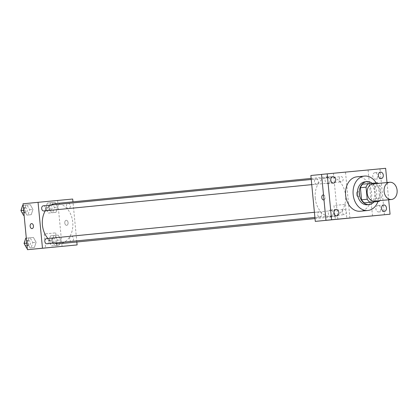 <?xml version="1.0" encoding="UTF-8"?>
<svg xmlns="http://www.w3.org/2000/svg" width="418" height="418" viewBox="0 0 418 418"><rect width="100%" height="100%" fill="white"/><g stroke="black" fill="none" stroke-linecap="round" stroke-linejoin="round"><path stroke-width="0.31" stroke-dasharray="2.09 1.57" d="M372.83 183.941A8.647 6.526 -95.6 0 1 380.166 191.909A8.647 6.526 -95.6 0 1 374.518 201.152M377.334 182.791L371.691 183.345A11.155 8.423 -95.6 0 1 374.486 186.397L375.646 198.472L381.289 197.918A11.155 8.423 -95.6 0 1 379.816 200.63M381.289 197.918L380.129 185.843A11.155 8.423 -95.6 0 0 378.128 183.424M371.691 183.345L362.573 184.213M375.646 198.472A11.155 8.423 -95.6 0 1 373.483 201.993M373.979 201.941A11.526 8.7 84.4 0 0 372.156 183.283M365.045 181.814A11.526 8.7 -95.6 0 1 374.805 192.452A11.526 8.7 -95.6 0 1 367.276 204.757M374.486 186.397L380.129 185.843M376.153 182.901A17.29 13.047 -95.6 0 1 377.976 201.549M356.93 176.819A17.29 13.047 -95.6 0 1 371.607 192.75A17.29 13.047 -95.6 0 1 360.311 211.231M388.672 199.757L387.011 182.546M384.414 214.758L379.999 168.862L385.642 168.308M379.999 168.862L310.867 175.492M321.541 174.447L333.449 173.277L321.536 174.405M336.642 173.015L341.046 172.592L336.642 173.015M327.268 177.206A3.24 2.445 84.4 0 0 327.263 177.206A3.24 2.445 84.4 0 0 325.147 180.665A3.24 2.445 84.4 0 0 327.89 183.654A3.24 2.445 84.4 0 0 327.9 183.654A3.24 2.445 84.4 0 0 330.016 180.195A3.24 2.445 84.4 0 0 327.268 177.206L332.911 176.652M330.429 210.019A3.24 2.445 84.4 0 0 330.424 210.019A3.24 2.445 84.4 0 0 328.308 213.478A3.24 2.445 84.4 0 0 331.051 216.467A3.24 2.445 84.4 0 0 331.056 216.467A3.24 2.445 84.4 0 0 333.172 213.008A3.24 2.445 84.4 0 0 330.429 210.019L336.067 209.465M333.449 173.277L337.864 219.168M378.065 205.51A3.24 2.445 84.4 0 0 378.055 205.51A3.24 2.445 84.4 0 0 375.939 208.969A3.24 2.445 84.4 0 0 378.682 211.957A3.24 2.445 84.4 0 0 378.692 211.957A3.24 2.445 84.4 0 0 380.808 208.498A3.24 2.445 84.4 0 0 378.065 205.51L383.703 204.951M374.904 172.691A3.24 2.445 84.4 0 0 374.899 172.691A3.24 2.445 84.4 0 0 372.783 176.15A3.24 2.445 84.4 0 0 375.526 179.139A3.24 2.445 84.4 0 0 375.531 179.139A3.24 2.445 84.4 0 0 377.647 175.68A3.24 2.445 84.4 0 0 374.904 172.691L380.542 172.138M372.506 215.887L368.091 169.99M315.245 198.236A20.174 15.226 -95.6 0 1 328.428 176.725A20.174 15.226 -95.6 0 1 345.55 195.31A20.174 15.226 -95.6 0 1 332.373 216.874A20.174 15.226 -95.6 0 1 315.245 198.236M349.929 218.107L345.508 172.211M342.415 212.219A2.592 1.959 -95.6 0 1 344.108 209.455A2.592 1.959 -95.6 0 1 346.313 211.842A2.592 1.959 -95.6 0 1 344.62 214.617A2.592 1.959 -95.6 0 1 342.415 212.219M314.488 181.752A2.592 1.959 -95.6 0 1 316.18 178.988A2.592 1.959 -95.6 0 1 318.385 181.375A2.592 1.959 -95.6 0 1 316.687 184.15A2.592 1.959 -95.6 0 1 314.488 181.752M339.254 179.406A2.592 1.959 -95.6 0 1 340.952 176.636A2.592 1.959 -95.6 0 1 343.152 179.029A2.592 1.959 -95.6 0 1 341.459 181.799A2.592 1.959 -95.6 0 1 339.254 179.406M321.541 214.199A2.592 1.959 84.4 0 0 319.342 211.801A2.592 1.959 84.4 0 0 317.649 214.575A2.592 1.959 84.4 0 0 319.848 216.963A2.592 1.959 84.4 0 0 321.541 214.199M359.715 193.978A2.524 1.656 -95.4 0 0 357.829 191.632A2.524 1.656 -95.4 0 0 356.423 194.297A2.524 1.656 -95.4 0 0 358.304 196.653A2.524 1.656 -95.4 0 0 359.715 193.978A2.524 1.656 -95.4 0 0 357.829 191.632A2.524 1.656 -95.4 0 0 356.418 194.297A2.524 1.656 -95.4 0 0 358.304 196.653A2.524 1.656 -95.4 0 0 359.715 193.978M323.516 194.934A2.524 1.656 84.6 0 1 325.073 197.265A2.524 1.656 84.6 0 1 323.987 199.851M323.192 194.913L323.187 194.913A2.524 1.656 84.6 0 1 325.073 197.27A2.524 1.656 84.6 0 1 323.668 199.935L323.663 199.935M335.398 205.353L345.467 204.386L335.398 205.353M45.264 210.834A20.174 15.226 -95.6 0 1 50.886 205.071M55.61 203.545A20.174 15.226 -95.6 0 1 72.737 222.136A20.174 15.226 -95.6 0 1 59.56 243.699M54.429 243.057A20.174 15.226 -95.6 0 1 47.918 238.485M47.035 243.783A2.592 1.959 84.4 0 0 48.728 241.019A2.592 1.959 84.4 0 0 46.523 238.621M66.441 206.226A2.592 1.959 -95.6 0 1 68.134 203.461A2.592 1.959 -95.6 0 1 70.339 205.849A2.592 1.959 -95.6 0 1 68.641 208.624A2.592 1.959 -95.6 0 1 66.441 206.226M43.367 205.808A2.592 1.959 -95.6 0 1 45.567 208.195A2.592 1.959 -95.6 0 1 43.874 210.97M69.602 239.039A2.592 1.959 -95.6 0 1 71.295 236.274A2.592 1.959 -95.6 0 1 73.495 238.662A2.592 1.959 -95.6 0 1 71.802 241.437A2.592 1.959 -95.6 0 1 69.602 239.039M76.834 242.001L72.967 201.842M62.063 246.411L57.642 200.515L72.695 199.036M57.642 200.515L23 203.796M45.013 201.685L49.418 201.267L45.013 201.69M59.168 245.147L60.871 239.922L58.201 235.109L53.828 235.522L52.119 240.752L54.795 245.565L59.168 245.147L60.871 239.922L58.201 235.109L53.828 235.522L52.119 240.752L54.795 245.565L59.168 245.147L55.876 245.47L57.579 240.245L54.91 235.433L50.531 235.846L48.828 241.076L51.498 245.888L55.876 245.47M31.24 214.68L32.944 209.455L30.274 204.642L25.895 205.055L24.192 210.285L26.862 215.098L31.24 214.68L32.944 209.455L30.274 204.642L25.895 205.055L24.192 210.285L26.862 215.098L31.24 214.68L27.949 215.004L29.652 209.779L26.982 204.966L22.603 205.379M56.007 212.334L57.71 207.109L55.04 202.296L50.667 202.709L48.963 207.934L51.633 212.746L56.007 212.334L57.71 207.109L55.04 202.296L50.667 202.709L48.963 207.934L51.633 212.746L56.007 212.334L52.715 212.657L54.418 207.432L51.748 202.62L47.375 203.033L45.672 208.258L48.342 213.07L52.715 212.657M34.396 247.498L36.105 242.268L33.43 237.455L29.056 237.873L27.353 243.098L30.023 247.911L34.396 247.498L36.105 242.268L33.43 237.455L29.056 237.873L27.353 243.098L30.023 247.911L34.396 247.498L31.104 247.822L32.808 242.592L30.138 237.779L25.764 238.192M68.087 222.653A2.524 1.656 -95.4 0 0 66.201 220.302A2.524 1.656 -95.4 0 0 64.79 222.972A2.524 1.656 -95.4 0 0 66.676 225.323A2.524 1.656 -95.4 0 0 68.087 222.653A2.524 1.656 -95.4 0 0 66.201 220.302A2.524 1.656 -95.4 0 0 64.79 222.972A2.524 1.656 -95.4 0 0 66.676 225.323A2.524 1.656 -95.4 0 0 68.082 222.653M31.559 223.588L31.559 223.588A2.524 1.656 84.6 0 1 33.445 225.939A2.524 1.656 84.6 0 1 32.034 228.604L32.034 228.604M45.651 233.84L55.719 232.873L45.651 233.84M30.023 247.911L31.104 247.822M26.486 243.192A2.592 1.959 -95.6 0 1 28.184 240.428A2.592 1.959 -95.6 0 1 30.383 242.816A2.592 1.959 -95.6 0 1 28.69 245.591A2.592 1.959 -95.6 0 1 26.486 243.192M32.808 242.592L36.105 242.268M30.138 237.779L33.43 237.455M26.308 238.14L29.056 237.873M26.789 243.151L27.353 243.098M24.605 243.375A2.592 1.959 -95.6 0 1 26.297 240.611A2.592 1.959 -95.6 0 1 28.502 242.999A2.592 1.959 -95.6 0 1 26.809 245.774A2.592 1.959 -95.6 0 1 24.605 243.375M51.257 240.846A2.592 1.959 -95.6 0 1 52.95 238.077A2.592 1.959 -95.6 0 1 55.15 240.47A2.592 1.959 -95.6 0 1 53.457 243.239A2.592 1.959 -95.6 0 1 51.257 240.846M57.579 240.245L60.871 239.922M54.91 235.433L58.201 235.109M50.531 235.846L53.828 235.522M48.828 241.076L52.119 240.752M51.498 245.888L54.795 245.565M49.376 241.029A2.592 1.959 -95.6 0 1 51.069 238.265A2.592 1.959 -95.6 0 1 53.269 240.653A2.592 1.959 -95.6 0 1 51.576 243.428A2.592 1.959 -95.6 0 1 49.376 241.029M26.862 215.098L27.949 215.004M23.324 210.379A2.592 1.959 -95.6 0 1 25.023 207.61A2.592 1.959 -95.6 0 1 27.222 210.003A2.592 1.959 -95.6 0 1 25.529 212.772A2.592 1.959 -95.6 0 1 23.324 210.379M29.652 209.779L32.944 209.455M26.982 204.966L30.274 204.642M23.147 205.327L25.895 205.055M23.633 210.338L24.192 210.285M21.443 210.562A2.592 1.959 -95.6 0 1 23.142 207.798A2.592 1.959 -95.6 0 1 25.341 210.186A2.592 1.959 -95.6 0 1 23.648 212.961A2.592 1.959 -95.6 0 1 21.443 210.562M48.096 208.028A2.592 1.959 -95.6 0 1 49.789 205.264A2.592 1.959 -95.6 0 1 51.994 207.652A2.592 1.959 -95.6 0 1 50.296 210.426A2.592 1.959 -95.6 0 1 48.096 208.028M54.418 207.432L57.71 207.109M51.748 202.62L55.04 202.296M47.375 203.033L50.667 202.709M45.672 208.258L48.963 207.934M48.342 213.07L51.633 212.746M46.215 208.216A2.592 1.959 -95.6 0 1 47.908 205.447A2.592 1.959 -95.6 0 1 50.113 207.84A2.592 1.959 -95.6 0 1 48.415 210.609A2.592 1.959 -95.6 0 1 46.215 208.216M381.174 178.585L375.531 179.139M333.543 183.1L327.9 183.654M336.704 215.913L331.056 216.467M384.335 211.398L378.692 211.957M333.992 205.494L335.34 219.466M345.467 204.386L346.815 218.363M315.015 218.583L332.373 216.874M311.149 178.423L328.428 176.725M319.342 211.801L314.409 212.287M319.848 216.963L314.911 217.449M68.641 208.624L341.459 181.799M68.134 203.461L340.952 176.636M311.75 184.636L316.687 184.15M311.253 179.468L316.18 178.988M71.802 241.437L344.62 214.617M71.295 236.274L344.108 209.455M44.245 233.981L45.588 247.952M55.719 232.873L57.062 246.85M26.809 245.774L28.69 245.591M26.297 240.611L28.184 240.428M51.576 243.428L53.457 243.239M51.069 238.265L52.95 238.077M23.648 212.961L25.529 212.772M23.142 207.798L25.023 207.61M48.415 210.609L50.296 210.426M47.908 205.447L49.789 205.264"/><path stroke-width="0.63" d="M384.111 191.496A8.647 6.526 -95.6 0 1 389.759 182.279A8.647 6.526 -95.6 0 1 397.1 190.242A8.647 6.526 -95.6 0 1 391.452 199.485A8.647 6.526 -95.6 0 1 384.111 191.496M391.452 199.485L374.518 201.152A8.647 6.526 -95.6 0 1 367.176 193.163A8.647 6.526 -95.6 0 1 372.83 183.941L389.759 182.279M379.126 201.434L364.371 202.855L379.126 201.434A11.155 8.423 -95.6 0 0 379.816 200.63M364.371 202.855A11.155 8.423 -95.6 0 1 361.575 199.804L360.41 187.729L366.053 187.175A11.155 8.423 -95.6 0 1 368.216 183.654L377.334 182.791A11.155 8.423 -95.6 0 1 378.128 183.424M366.053 187.175L367.218 199.25A11.155 8.423 -95.6 0 0 370.014 202.302M360.41 187.729A11.155 8.423 -95.6 0 1 362.573 184.213L368.216 183.654M361.575 199.804L367.218 199.25M372.156 183.283A11.526 8.7 84.4 0 0 366.926 181.626A11.526 8.7 84.4 0 0 366.899 181.631A11.526 8.7 84.4 0 0 359.37 193.952A11.526 8.7 84.4 0 0 369.157 204.574A11.526 8.7 84.4 0 0 373.979 201.941M369.157 204.574L367.276 204.757A11.526 8.7 -95.6 0 1 357.489 194.109A11.526 8.7 -95.6 0 1 365.018 181.814A11.526 8.7 -95.6 0 1 365.045 181.814M377.976 201.549A17.29 13.047 -95.6 0 1 367.84 210.494A17.29 13.047 -95.6 0 1 353.158 194.516A17.29 13.047 -95.6 0 1 364.454 176.077A17.29 13.047 -95.6 0 1 376.153 182.901M367.84 210.494L360.311 211.231A17.29 13.047 -95.6 0 1 345.629 195.258A17.29 13.047 -95.6 0 1 356.93 176.819L364.454 176.077M384.33 211.398A3.24 2.445 -95.6 0 1 381.587 208.41A3.24 2.445 -95.6 0 1 383.703 204.951A3.24 2.445 -95.6 0 1 386.451 207.939A3.24 2.445 -95.6 0 1 384.335 211.398A3.24 2.445 -95.6 0 1 384.33 211.398M336.694 215.913A3.24 2.445 -95.6 0 1 333.951 212.924A3.24 2.445 -95.6 0 1 336.067 209.465A3.24 2.445 -95.6 0 1 338.815 212.448A3.24 2.445 -95.6 0 1 336.704 215.913A3.24 2.445 -95.6 0 1 336.694 215.913M333.538 183.1A3.24 2.445 -95.6 0 1 330.79 180.111A3.24 2.445 -95.6 0 1 332.911 176.652A3.24 2.445 -95.6 0 1 335.659 179.636A3.24 2.445 -95.6 0 1 333.543 183.1A3.24 2.445 -95.6 0 1 333.538 183.1M381.169 178.585A3.24 2.445 -95.6 0 1 378.426 175.597A3.24 2.445 -95.6 0 1 380.542 172.138A3.24 2.445 -95.6 0 1 383.29 175.121A3.24 2.445 -95.6 0 1 381.174 178.585A3.24 2.445 -95.6 0 1 381.169 178.585M387.011 182.546L385.642 168.308L327.184 173.846L331.599 219.743L390.062 214.204L388.672 199.757M321.541 174.447L310.867 175.492L315.287 221.388L337.864 219.168L325.956 220.296L321.536 174.405L327.184 173.846M325.956 220.296L331.599 219.743M315.287 221.388L390.062 214.204M336.746 219.325L346.815 218.363L336.746 219.325M323.987 199.851A2.524 1.656 84.6 0 1 323.663 199.935A2.524 1.656 84.6 0 1 321.782 197.589A2.524 1.656 84.6 0 1 323.187 194.913A2.524 1.656 84.6 0 1 323.516 194.934M323.668 199.935A2.524 1.656 84.6 0 1 321.782 197.589A2.524 1.656 84.6 0 1 323.192 194.913M47.918 238.485A20.174 15.226 -95.6 0 1 42.427 225.056A20.174 15.226 -95.6 0 1 45.264 210.834M50.886 205.071A20.174 15.226 -95.6 0 1 55.61 203.545L311.149 178.423M315.015 218.583L59.56 243.699A20.174 15.226 -95.6 0 1 54.429 243.057M314.409 212.287L46.523 238.621A2.592 1.959 84.4 0 0 44.83 241.395A2.592 1.959 84.4 0 0 47.035 243.783L314.911 217.449M311.75 184.636L43.874 210.97A2.592 1.959 -95.6 0 1 41.669 208.572A2.592 1.959 -95.6 0 1 43.367 205.808L311.253 179.468M72.967 201.842L72.695 199.036L38.054 202.317L42.474 248.214L77.116 244.927L76.834 242.001M77.116 244.927L27.421 249.692L23 203.796L38.054 202.317M27.421 249.692L42.474 248.214M46.999 247.811L57.062 246.85L46.999 247.811M32.034 228.604A2.524 1.656 84.6 0 1 30.153 226.258A2.524 1.656 84.6 0 1 31.559 223.588A2.524 1.656 84.6 0 1 33.445 225.939A2.524 1.656 84.6 0 1 32.034 228.604A2.524 1.656 84.6 0 1 30.148 226.258A2.524 1.656 84.6 0 1 31.559 223.588M26.731 248.235L27.274 248.182L26.731 248.235L24.061 243.422L26.789 243.151M26.308 238.14L25.764 238.192L24.061 243.422M23.57 215.422L24.113 215.369L23.57 215.422L20.9 210.609L23.633 210.338M23.147 205.327L22.603 205.379L20.9 210.609M365.018 181.814L366.899 181.631"/></g></svg>
